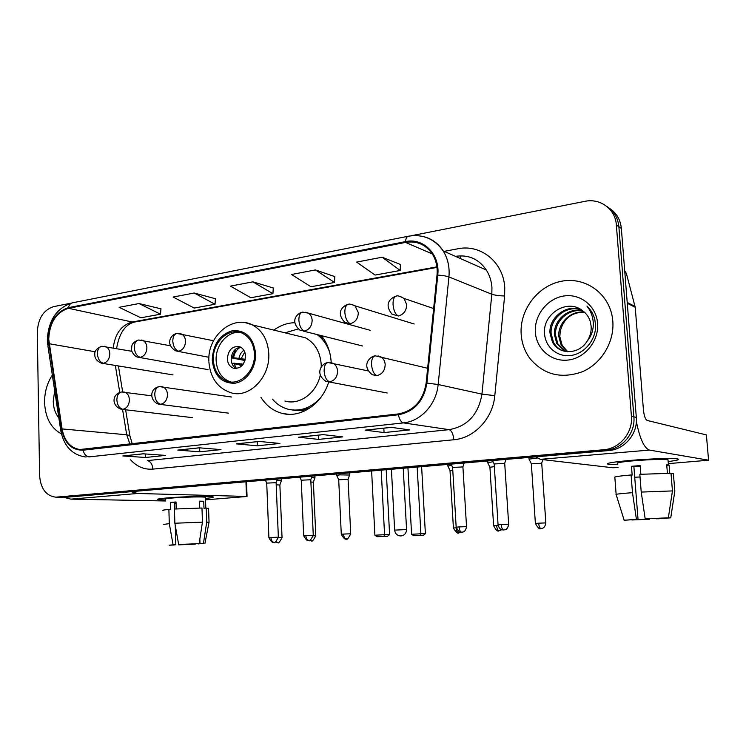 <?xml version="1.0" encoding="UTF-8"?>
<svg xmlns="http://www.w3.org/2000/svg" width="746" height="746" viewBox="0 0 746 746"><rect width="100%" height="100%" fill="white"/><g stroke="black" fill="none" stroke-linecap="round" stroke-linejoin="round"><path stroke-width="1.12" d="M260.941 397.338C266.285 405.731 273.409 411.093 282.324 413.424C300.563 418.366 322.039 404.173 328.716 381.915M331.215 362.677C330.581 352.112 327.308 343.095 321.405 335.644M294.903 322.701C287.387 322.869 280.375 325.331 273.838 330.105M59.857 497.256L65.779 497.312L608.755 450.556C624.598 449.577 637.951 433.724 636.319 417.452L621.353 228.435C620.439 219.576 616.457 212.852 609.379 208.255M70.609 303.268L53.572 306.643C43.473 310 38.046 318.514 37.3 332.184L39.603 475.556C40.648 488.686 46.047 495.894 55.801 497.172L61.405 497.218L606.181 450.164C622.089 449.176 635.517 433.221 633.886 416.855L636.319 417.434L633.876 416.837L618.872 226.747C617.958 217.841 613.958 211.071 606.843 206.456C613.958 211.071 617.958 217.841 618.872 226.747L633.886 416.855L631.414 416.231L616.364 225.04C615.441 209.132 600.194 197.932 584.817 201.355L411.074 235.783M44.573 402.458C45.301 417.751 50.915 428.223 61.414 433.855C50.915 428.223 45.301 417.751 44.573 402.458C44.527 392.256 47.11 383.136 52.332 375.098C47.11 383.136 44.527 392.256 44.573 402.458M521.174 334.329C521.846 343.524 524.858 351.702 530.201 358.854C544.067 374.968 561.552 379.22 582.654 371.629C601.518 363.423 614.48 341.994 612.82 321.228L612.494 318.3C609.146 293.281 584.939 276.384 561.262 281.289C537.521 285.867 519.403 310.233 521.174 334.329C521.846 343.524 524.858 351.702 530.201 358.854C544.067 374.968 561.552 379.22 582.654 371.629C601.518 363.423 614.48 341.994 612.82 321.228L612.494 318.3C609.146 293.281 584.939 276.384 561.262 281.289C537.521 285.867 519.403 310.233 521.174 334.329M48.723 339.094C49.609 322.617 56.192 312.35 68.483 308.312L405.544 242.413C416.52 240.65 425.323 244.324 431.981 253.444C436.056 259.692 437.734 266.9 437.007 275.06L426.162 383.024C423.159 400.602 413.881 410.906 398.345 413.937L79.757 449.521C70.311 447.88 64.417 441.017 62.077 428.922L48.723 339.094M48.229 339.188L61.582 429.109C64.538 443.283 71.691 450.314 83.048 450.192L398.392 414.767C414.319 411.661 423.831 401.096 426.917 383.071L437.762 275.078C440.308 254.554 423.411 237.48 405.498 241.611L68.473 307.641C55.875 311.781 49.124 322.3 48.229 339.188M60.23 497.265L606.181 450.164C622.089 449.176 635.517 433.221 633.886 416.855L631.414 416.231M400.378 264.457L382.194 257.211L356.635 262.079L375.07 275.069L400.201 270.481L400.388 264.354M334.805 276.607L315.427 269.931L291.5 274.491L310.979 286.753L334.534 282.464L334.805 276.505M160.959 308.825L139.017 303.538L119.155 307.324L140.854 317.787L160.493 314.206L160.968 308.732M215.435 298.726L194.202 293.019L173.119 297.039L194.193 308.061L215.025 304.256L215.445 298.633M273.278 288.012L252.894 281.839L230.449 286.119L250.796 297.729L272.924 293.7L273.278 287.909M55.801 497.172L603.57 449.763C619.562 448.766 633.056 432.717 631.414 416.249M391.258 427.346L409.694 429.901L384.059 432.577L365.12 430.134L391.258 427.346M199.303 447.805L220.965 449.605L199.769 451.815L177.809 450.099L199.303 447.805M143.073 453.801L165.491 455.396L145.526 457.485L122.857 455.955L143.073 453.801M323.009 434.62L342.712 436.895L318.691 439.403L298.577 437.231L323.009 434.62M259.16 441.427L279.927 443.45L257.389 445.8L236.268 443.87L259.16 441.427M257.389 445.8L257.23 441.679M236.93 443.842L236.268 443.87M318.691 439.403L318.505 435.151M299.211 437.203L298.577 437.231M145.526 457.485L145.433 453.969M123.566 455.918L122.857 455.955M199.769 451.815L199.639 447.833M178.499 450.071L177.809 450.099M384.059 432.577L383.826 428.185M365.717 430.116L365.12 430.134M252.894 281.839L272.924 293.7M194.202 293.019L215.025 304.256M139.017 303.538L160.493 314.206M315.427 269.931L334.534 282.464M382.194 257.211L400.201 270.481M54.7 390.699L53.227 401.217C53.414 407.922 55.288 413.498 58.841 417.928M165.724 500.025L157.854 499.55C156.697 499.083 160.082 498.514 168.009 497.852C182.863 496.603 208.526 495.997 212.601 496.771C214.876 497.19 212.507 497.731 205.495 498.393C212.116 497.778 214.596 497.256 212.955 496.836C209.887 495.978 183.348 496.556 168.009 497.852C159.635 498.561 156.334 499.149 158.115 499.615L165.724 500.025M63.923 497.34L70.898 499.139L165.752 500.986M131.128 491.689L137.674 493.479L246.497 496.435L245.947 481.795M246.497 481.748L247.057 496.472L205.551 499.848M247.057 496.472L246.497 496.435M192.627 543.927L178.602 544.85L178.574 543.993M174.583 503.27L176.065 503.289M174.238 544.85L175.832 544.748L175.245 525.389M174.751 509.014L174.555 502.487L176.037 502.347M165.705 499.251C164.418 498.906 166.824 498.477 172.932 497.964C184.038 497.032 203.201 496.612 205.458 497.228L205.476 497.629M163.271 510.506C161.938 510.255 163.812 509.9 168.885 509.443L170.694 509.462L170.48 502.412L176.028 501.983L176.233 508.921M199.844 539.088L199.993 543.675L203.434 543.489L206.717 522.116L206.25 508.073L203.975 508.24L203.742 501.237L199.471 501.153L199.695 508.035M174.433 509.033L201.98 508.017L202.446 522.144L199.145 543.62L178.667 544.524L174.862 523.235L174.433 509.033M206.25 508.073L208.572 508.604M168.885 509.443L169.295 523.608L173.1 544.832L175.832 544.748M163.672 524.438L169.295 523.608M174.862 523.235L202.446 522.144M206.717 522.116L208.992 522.48M174.247 544.99L169.118 545.195L173.1 544.832M178.667 544.524L199.145 543.62M203.434 543.489L198.128 543.675M199.993 543.675L198.138 543.937M192.636 544.235L195.275 543.825M195.238 544.151L178.602 544.85M174.592 503.503L176.065 503.382M170.48 502.412L174.555 502.487M199.48 501.573L203.742 501.237M213.347 359.973C214.158 370.883 218.802 377.98 227.288 381.262C240.203 385.999 255.58 370.622 254.442 353.697C253.715 343.85 249.733 337.052 242.487 333.303C229.134 326.478 212.172 342.283 213.347 359.973M240.604 332.567C228.006 330.357 215.212 345.146 216.126 360.505C216.937 371.377 221.581 378.446 230.048 381.728L230.906 381.971M324.025 339.281L319.363 335.122M329.536 351.935C326.907 344.549 322.748 338.749 317.078 334.553M298.148 328.967L285.056 332.837M321.246 367.153L321.209 364.561C320.193 351.842 314.915 342.908 305.356 337.77L295.686 335.42M284.963 401.031C299.36 405.535 316.574 393.151 320.286 375.07M272.43 399.101C276.766 404.211 281.997 407.586 288.133 409.228C300.041 411.885 310.802 408.146 320.416 398.01M292.385 409.992C298.475 411.083 304.508 410.281 310.504 407.568M227.334 358.789C227.689 363.498 229.665 366.603 233.274 368.123C240.52 369.065 244.613 365.027 245.565 356.019C245.229 351.525 243.382 348.475 240.016 346.862C232.593 345.584 228.369 349.566 227.334 358.789M240.548 347.104C234.682 348.251 231.558 352.392 231.167 359.535C231.456 363.815 233.181 366.808 236.351 368.524M244.986 360.514L232.081 357.977L235.857 348.932M240.585 347.132C236.771 349.287 234.44 352.821 233.61 357.744L232.081 357.977M233.61 357.744L245.303 359.255M232.696 365.046L232.286 363.414L233.806 363.181L236.389 368.515M233.936 363.731L241.974 365.251M243.215 364.197L233.806 363.181M421.621 466.67L425.388 533.67L423.476 535.255L413.676 535.693L411.587 534.285L407.941 467.854M417.173 467.052L420.893 533.782L425.388 533.67M423.476 535.255L413.676 535.693M411.587 534.285L420.893 533.782L420.315 535.339M371.62 470.978L374.893 535.218L384.572 534.695L381.215 470.148M374.893 535.218L377.112 536.71L384.022 536.337L384.572 534.695L389.599 534.565L386.195 469.719M384.022 536.337L387.556 536.243L389.599 534.565M377.112 536.71L387.556 536.243M281.401 480.685L276.915 480.405M279.881 485.003L276.207 484.844M278.342 537.735L282.044 537.614L279.871 484.891L281.466 480.517M313.982 478L314.952 477.636L311.558 477.515M313.385 482.214L310.886 482.028M348.774 475.025L339.784 474.857L336.688 475.463M348.074 479.333L338.703 479.781L341.286 534.229M451.6 465.299L447.833 466.026M452.775 470.055L450.006 470.567L453.409 527.982M493.125 461.755L487.67 462.651M494.346 466.604L489.917 467.266L493.619 525.743M537.204 458.044L529.026 459.144M541.727 463.229L531.348 463.835L535.386 523.412M545.839 522.937L541.717 463.07L542.892 459.629M276.123 482.69L266.723 483.11L268.896 537.624C273.409 546.044 274.397 540.775 273.791 542.286C272.15 542.016 271.199 540.412 270.919 537.484L268.896 537.652M278.351 537.213L276.113 482.569L277.381 479.091M310.793 479.762L301.244 480.2L303.659 535.675M313.264 535.255L310.784 479.631L312.052 476.107M462.912 466.912L452.617 467.462L456.17 527.133M504.706 463.378L494.178 463.965L498.067 524.783M508.669 524.298L504.697 463.201L505.993 459.405M617.828 464.702L607.859 464.199C605.705 463.173 613.874 461.858 632.375 460.245C650.409 458.753 671.708 458.091 677.032 458.837C680.818 459.433 677.862 460.347 668.155 461.56C677.275 460.422 680.445 459.545 677.657 458.93C673.349 458.053 651.202 458.687 632.375 460.245C612.998 461.942 604.978 463.294 608.316 464.292L617.828 464.702M535.759 456.841L540.346 459.34L612.615 467.733L618.052 467.555M636.366 421.593C639.872 438.825 644.246 448.327 649.496 450.08L708.579 460.207L706.387 434.918L647.108 420.418C645.318 419.392 644.087 415.858 643.425 409.796L635.228 307.324L627.274 303.249M706.387 434.918L708.579 460.207L668.323 463.62M624.71 270.873L626.314 273.26L635.228 307.305L627.274 303.221M647.808 518.768L647.854 519.272L631.983 519.701M640.861 474.251L640.171 465.607L631.47 466.287L632.16 475.081L631.088 474.969L632.468 492.658L636.422 519.309L624.169 520.26L638.026 519.3L633.886 466.586L640.208 466.064M617.744 463.592C615.347 462.865 621.194 461.877 635.284 460.646C651.435 459.461 662.345 459.144 667.996 459.704L668.062 460.441M669.777 473.253L669.106 465.122L666.71 464.786L667.4 473.216M616.14 494.346L614.853 477.449C613.408 476.871 618.816 476.041 631.088 474.969M639.816 474.316L670.999 473.3L672.454 490.924L668.351 517.827L645.178 518.824L641.224 492.071L639.816 474.316M665.348 517.994L670.747 517.836L674.822 491.092L673.377 473.579L671.036 473.757M624.15 520.195L616.168 494.663C614.732 494.262 620.168 493.591 632.468 492.658M641.224 492.071L672.454 490.924M645.178 518.824L668.351 517.827M670.747 517.836L657.888 518.806L656.368 518.367M636.422 519.309L638.026 519.3M665.367 518.125L656.396 518.806M640.031 476.983L634.725 477.235M647.854 519.272L649.365 519.272L649.365 518.694M649.365 519.272L632.002 519.962M631.47 466.287L633.886 466.586M666.756 465.308L669.106 465.122M567.174 351.711L561.104 345.006L558.735 336.204C557.971 323.177 570.606 310.383 584.249 312.164C571.65 312.22 563.659 318.551 560.274 331.168L559.817 336.605L562.176 345.389L561.104 345.006M567.762 351.748L562.176 345.389M564.89 351.366L556.777 343.468L554.399 334.59C553.467 320.463 568.349 307.035 582.673 310.756M565.459 351.478L557.868 343.85L555.49 335.001C554.604 321.134 568.937 307.837 583.13 311.091M587.111 341.202C590.142 336.586 591.485 331.588 591.14 326.198L590.375 321.843C588.967 317.078 586.309 313.311 582.384 310.55C567.547 298.419 543.377 313.562 544.505 332.296C544.496 346.349 556.87 357.222 570.448 355.544C584.043 354.033 595.616 340.446 595.644 325.974L594.823 319.596C593.471 314.225 590.841 309.702 586.915 306.046C591.317 311.66 593.443 318.066 593.303 325.265C593.023 331.41 590.963 336.716 587.111 341.202C579.157 354.77 558.707 355.133 552.366 341.892L549.979 332.94C548.804 317.526 566.596 303.594 581.209 309.711M563.211 350.937C559.071 349.361 555.826 346.48 553.476 342.293L551.098 333.359C549.998 318.309 566.923 304.489 581.507 309.916M535.367 332.296C536.402 349.165 551.648 362.248 568.377 360.02C585.116 358.052 599.057 340.791 597.602 323.41C596.39 305.991 580.285 293.253 563.734 296.022C547.172 298.549 534.099 315.465 535.367 332.296M65.779 497.312L56.976 497.125M621.353 228.435L616.364 225.04M608.755 450.556L603.57 449.763M68.483 308.312L132.238 321.992C121.3 325.144 114.977 333.788 113.271 347.906M444.187 251.355L457.876 248.782C480.704 243.877 503.55 262.182 504.753 287.676L504.613 296.013L494.803 395.641C492.901 418.478 474.279 438.182 453.82 439.758L152.855 469.122C144.276 469.766 136.863 466.66 130.597 459.825M437.762 275.078C442.77 275.433 446.49 276.057 448.924 276.934L491.828 294.241L491.94 287.555C491.483 281.037 489.609 275.19 486.308 270.015C478.848 259.021 468.553 254.461 455.433 256.335M60.64 429.808L47.903 345.948L48.621 343.925M398.392 414.767C399.436 419.55 401.124 422.264 403.437 422.898L89.026 456.888C86.116 456.449 84.121 454.221 83.048 450.192M426.917 383.071L438.163 384.516C436.466 404.239 420.735 421.378 403.437 422.898L449.139 429.659C467.518 426.292 478.456 414.45 481.953 394.13L491.828 294.241C494.71 295.202 498.971 295.798 504.613 296.013M86.014 456.981L85.296 456.934C72.12 454.874 63.951 446.145 60.78 430.731L61.582 429.109M423.887 236.696C431.962 238.804 438.396 243.55 443.189 250.917C447.88 258.526 449.791 267.199 448.924 276.934L438.163 384.516L481.953 394.13L494.803 395.641M405.498 241.611C405.861 238.254 406.878 236.445 408.538 236.193C422.907 233.908 434.461 238.813 443.189 250.917L486.308 270.015M408.09 236.277L72.735 302.764C70.553 303.137 69.136 304.76 68.473 307.641M152.855 469.122C152.398 464.152 150.552 461.317 147.307 460.618L449.139 429.659C451.675 430.61 453.232 433.976 453.82 439.758M405.544 242.413L432.288 253.91M436.904 266.872L132.238 321.992L135.073 321.955M49.115 343.72L95.283 351.786M62.077 428.922L126.708 434.778L129.953 444.196M115.341 365.447L119.77 392.452M122.549 409.414L126.708 434.778L129.86 435.561L132.256 443.935M130.084 436.951L125.617 409.778M460.972 255.831L460.496 258.582M137.674 493.479L70.898 499.139M255.608 353.52C253.509 337.724 245.872 330.096 232.696 330.637C219.818 334.46 212.992 344.288 212.228 360.141C214.074 375.648 221.543 383.351 234.645 383.248C246.292 381.775 256.26 367.769 255.608 353.52M245.527 322.71L252.362 324.883C262.294 330.31 267.767 339.831 268.765 353.455C270.388 377.196 249.024 398.821 230.831 392.704C217.59 388.088 210.269 377.812 208.88 361.866M290.325 409.703L304.545 411.018M403.232 468.255L406.561 529.511C406.393 533.269 404.509 535.414 400.9 535.964C397.273 535.759 395.194 533.819 394.643 530.126L406.561 529.557M238.981 358.164C239.662 354.704 241.312 352.084 243.914 350.312M241.266 358.453L244.772 352.056M240.669 366.845L239.177 363.582M242.114 365.559L241.471 363.861M131.856 351.291L101.978 346.275C99.05 346.871 97.521 349.37 97.39 353.763C97.875 359.003 99.899 362.174 103.48 363.274C107.424 362.118 109.531 358.938 109.811 353.707C109.569 349.921 108.077 347.496 105.345 346.461L104.477 346.275M101.297 346.405C96.691 348.447 94.518 351.03 94.789 354.136C94.565 358.145 96.775 361.157 101.419 363.162L103.48 363.274M275.274 541.969L277.643 542.529L276.039 541.587M282.044 537.614C279.61 542.221 278.165 543.862 277.726 542.529L277.792 542.519M170.368 345.771L138.756 340.008C135.884 340.605 134.401 343.141 134.299 347.627C134.793 352.97 136.798 356.215 140.313 357.362C144.416 356.178 146.608 352.914 146.887 347.58C146.636 343.831 145.144 341.398 142.421 340.269L141.358 340.027M138.094 340.139C134.224 341.715 132.135 343.71 131.818 346.116L131.52 349.725C131.175 350.723 134.289 356.747 137.963 357.203L140.313 357.362M311.464 540.729L310.066 540.132M315.782 535.759L313.255 535.805M213.542 340.745L177.11 333.481C174.303 334.068 172.867 336.651 172.783 341.22C173.305 346.685 175.282 350.005 178.714 351.198C183.003 349.977 185.278 346.638 185.54 341.192C185.288 337.518 183.814 335.066 181.119 333.844L179.814 333.509M176.466 333.602C171.394 334.049 164.353 344.344 176.019 350.974L178.714 351.198M343.552 534.071L341.286 534.257C346.06 542.734 346.731 537.325 346.209 538.882C344.717 538.603 343.831 536.999 343.552 534.071L350.713 533.782L348.074 479.212M346.34 538.873L346.293 538.873C346.834 540.216 348.307 538.519 350.713 533.782L350.723 533.81M370.202 330.31L308.35 313.134L302.652 312.117C300.116 312.658 298.857 315.371 298.866 320.239C299.444 326.077 301.309 329.667 304.461 331.028C309.348 329.667 311.912 326.086 312.145 320.267C311.921 317.059 310.653 314.681 308.35 313.134L305.813 312.192M302.093 312.22C297.486 313.227 289.252 321.032 300.125 330.282L304.461 331.028M456.226 527.795L453.409 528.019C458.809 537.055 459.135 531.18 458.678 532.886L458.678 532.886C457.354 532.579 456.533 530.882 456.226 527.795L456.226 527.795M460.925 532.215L458.799 532.877M414.189 324.006L354.984 305.823C351.105 304.191 348.914 303.687 348.419 304.321C345.985 304.853 344.792 307.613 344.848 312.593C345.445 318.561 347.263 322.253 350.294 323.68C355.413 322.272 358.08 318.589 358.313 312.639L354.984 305.823L351.767 304.424M347.878 304.424C343.3 305.636 335.085 312.574 345.09 322.542L350.294 323.68M496.659 525.538L493.619 525.781C496.09 530.285 497.843 531.945 498.869 530.742L499.027 530.732C497.768 530.415 496.976 528.681 496.659 525.538L498.142 525.454M499.139 530.723L501.797 529.725M433.65 308.555L404.024 298.428C399.623 296.059 397.068 295.313 396.359 296.162C394.056 296.675 392.946 299.482 393.049 304.573C393.664 310.681 395.427 314.486 398.317 315.968C403.679 314.514 406.467 310.737 406.682 304.648L404.024 298.428L399.949 296.293M395.865 296.255C391.352 297.701 383.257 303.445 392.032 314.206L398.317 315.968M538.668 523.198L535.395 523.45C537.987 528.075 539.787 529.753 540.794 528.504L540.953 528.504C539.759 528.168 539.004 526.406 538.668 523.198L545.839 522.89C544.627 529.809 540.822 527.972 541.064 528.494L541.055 528.494M273.95 542.277L273.885 542.277C274.472 543.592 275.964 541.894 278.351 537.185L270.919 537.484M151.792 395.837L121.682 391.986C118.605 392.582 116.991 395.221 116.852 399.903C117.346 405.237 119.369 408.37 122.931 409.312C126.979 408.249 129.142 405.05 129.422 399.725C129.114 395.576 127.417 393.03 124.33 392.079L123.677 391.976M121.039 392.088C111.023 394.923 112.292 406.421 121.318 409.265L122.931 409.312M305.823 535.525L303.659 535.712C308.359 544.291 309.226 538.864 308.648 540.421L308.648 540.421C307.054 540.141 306.112 538.509 305.823 535.525L313.264 535.227C310.886 540.001 309.385 541.727 308.751 540.412L308.797 540.412M231.642 397.04L159.448 386.596C156.436 387.193 154.879 389.878 154.758 394.653C155.271 400.098 157.275 403.306 160.763 404.285C164.987 403.185 167.225 399.921 167.496 394.485C167.179 390.354 165.472 387.771 162.358 386.736L161.537 386.596M158.823 386.698C148.687 389.132 150.179 401.693 158.907 404.22L160.763 404.285M459.098 526.928L456.17 527.17C458.613 531.749 460.385 533.437 461.466 532.234L461.643 532.234C460.273 531.907 459.424 530.145 459.098 526.928L466.53 526.629L462.902 466.744M461.765 532.224L461.765 532.224C461.56 531.712 465.29 533.511 466.53 526.629L466.53 526.667M368.263 370.939L328.063 362.547C325.424 363.106 324.118 365.978 324.137 371.191C324.724 377.131 326.571 380.693 329.676 381.859C334.712 380.6 337.341 377.01 337.574 371.07C337.285 367.414 335.737 364.813 332.94 363.274L330.655 362.584M327.541 362.631C322.076 363.274 314.075 373.457 325.983 381.365L329.676 381.859M501.228 524.569L498.067 524.82C499.941 531.217 503.112 529.52 503.513 529.986L503.681 529.977C502.384 529.641 501.564 527.842 501.228 524.569L508.66 524.261C507.457 531.217 503.681 529.455 503.811 529.968L503.802 529.968M427.644 368.272L375.229 355.823C372.711 356.364 371.48 359.292 371.545 364.617C372.161 370.706 373.951 374.361 376.926 375.583C382.194 374.278 384.945 370.594 385.169 364.524C384.908 361.176 383.537 358.667 381.047 356.989L377.998 355.879M374.734 355.898C369.391 356.793 361.139 365.848 372.338 374.762L376.926 375.583M649.496 450.08L540.346 459.34M627.209 302.447L635.088 306.494M626.314 273.26L624.831 272.402M288.87 414.319L282.324 413.424M47.362 340.325L47.725 344.755M47.352 339.589C48.387 320.276 56.631 308.042 72.101 302.895M79.757 449.521L80.531 449.577M118.409 365.95L122.68 391.92M116.6 348.513C119.127 333.462 125.011 324.659 134.243 322.104L436.97 267.413M259.375 441.445L236.594 443.879M199.527 447.824L178.154 450.108M143.307 453.82L123.211 455.955M323.214 434.648L298.885 437.24M391.454 427.374L365.419 430.153M205.821 508.101L205.458 497.228M209.039 522.209L208.563 508.231M204.936 543.47L209.048 522.209M305.356 337.77L252.362 324.883C232.426 314.523 207.407 336.054 208.852 361.055M230.048 381.728L227.288 381.262M235.54 368.543L233.274 368.123M391.417 469.271L394.643 530.08M281.363 478.745L281.438 480.508M172.997 374.902L102.379 363.321M309.282 540.346L311.408 540.729C311.903 542.062 313.357 540.402 315.782 535.731L313.376 482.103M314.877 475.864L314.952 477.636M208.087 369.624L139.176 357.418M313.395 482.103L314.98 477.645M349.576 472.88L349.66 474.661M338.665 479.669L336.716 475.472M208.936 357.297L177.548 351.263M336.623 473.99L336.679 475.286M348.093 479.212L349.688 474.67M449.969 470.437L447.861 466.036M362.5 345.985L303.435 331.121M447.74 464.422L447.814 465.821M489.861 467.127L487.697 462.66M487.558 460.991L487.651 462.427M531.301 463.686L529.063 459.144M528.914 457.438L529.017 458.911M266.686 482.998L265.38 480.126M192.412 417.639L121.99 409.349M301.207 480.079L299.864 477.16M228.444 413.144L159.784 404.332M452.57 467.313L451.05 464.143M462.921 466.754L464.189 463.005M387.183 392.983L328.883 381.915M494.122 463.816L492.547 460.562M668.435 464.945L667.996 459.704M557.868 343.85L556.777 343.468M553.476 342.293L552.366 341.892"/></g></svg>

